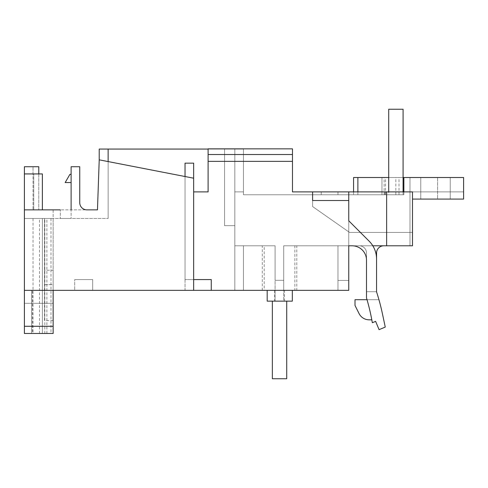 <?xml version="1.0" encoding="UTF-8"?>
<svg xmlns="http://www.w3.org/2000/svg" width="488" height="488" viewBox="0 0 488 488"><rect width="100%" height="100%" fill="white"/><g stroke="black" fill="none" stroke-linecap="round" stroke-linejoin="round"><path stroke-width="0.37" stroke-dasharray="2.44 1.83" d="M403.088 191.894L403.088 194.767L388.71 194.767L403.088 194.767L388.71 194.767L403.088 194.767L388.71 194.767L403.088 194.767L403.088 177.522L388.71 177.522M395.829 194.767L395.829 177.522L381.958 177.522L385.55 177.522L381.958 177.522L381.958 194.767L403.875 194.767L353.568 194.767L403.875 194.767L403.875 177.522L463.6 177.522L353.568 177.522L403.875 177.522L403.875 191.894L463.6 191.894L321.226 191.894L321.226 194.767L403.875 194.767L243.463 194.767L321.226 194.767L321.226 191.894L292.477 191.894L292.477 148.846L208.101 148.846L208.101 161.351L292.477 161.351L292.477 148.846L292.477 191.894L292.477 161.351L208.101 161.351L208.101 191.894L208.101 154.592L208.101 191.894L193.657 191.894L193.657 279.575L185.031 279.575L193.657 279.575L193.657 290.354L193.657 279.575L211.261 279.575L185.031 279.575L185.031 176.522L193.657 178.199L193.657 290.354L31.586 290.354L31.586 333.481L31.586 290.354L24.4 290.354L24.4 333.481L24.4 218.484L50.99 218.484L24.4 218.484L24.4 333.481L50.99 333.481L33.025 333.481L33.025 218.484L108.129 218.484L33.025 218.484L108.129 218.484L33.025 218.484L33.025 333.481L53.149 333.481L53.149 209.864L60.335 209.864L53.149 209.864L53.149 290.354L74.707 290.354L74.707 279.575L74.707 290.354L53.149 290.354L53.149 218.484L53.149 290.354L74.707 290.354L74.707 279.575L92.677 279.575L92.677 290.354L92.677 279.575L74.707 279.575L92.677 279.575L92.677 290.354L193.657 290.354L185.031 290.354L185.031 163.144L193.657 163.144L185.031 163.144L193.657 163.144L193.657 178.199L108.129 161.571L108.129 149.06L99.216 149.06L99.216 159.838L108.129 161.571L108.129 218.484L108.129 149.06L108.129 218.484L108.129 149.06L108.129 218.484L108.129 161.571L99.216 159.838L193.657 178.199M384.129 177.522L381.958 177.522L381.958 194.767L384.129 194.767L384.129 177.522L403.875 177.522L385.55 177.522L403.875 177.522L403.875 191.894L403.875 177.522L463.6 177.522L403.875 177.522L403.875 194.767L384.129 194.767M357.881 191.894L357.881 194.767L403.875 194.767L353.568 194.767L357.881 194.767L357.881 177.522L463.6 177.522L463.6 191.894L463.6 177.522L463.6 191.894L403.875 191.894L463.6 191.894L463.6 177.522L463.6 199.08L437.584 199.08L437.584 177.522L437.584 199.08L412.5 199.08L412.5 191.894L292.477 191.894L403.875 191.894L403.875 194.767L403.875 177.522L395.829 177.522M337.97 194.767L337.97 191.894L337.97 194.767M284.467 301.139L284.467 290.354L292.33 290.354L292.33 301.139L292.33 290.354L296.789 290.354L292.33 290.354L296.789 290.354L292.33 290.354L296.789 290.354L294.868 290.354L294.868 245.799L296.789 245.799L283.711 245.799L283.711 301.139L267.18 301.139L292.33 301.139L283.711 301.139L283.711 290.354L337.97 290.354L283.711 290.354L283.711 245.799L337.97 245.799L283.711 245.799L283.711 280.295L283.711 245.799L296.789 245.799L283.711 245.799L283.711 280.295L283.711 245.799L337.97 245.799L337.97 290.354L348.749 290.354L337.97 290.354L337.97 280.435L348.749 280.435L337.97 280.435L337.97 290.354L337.97 280.435L337.97 290.354L348.749 290.354L348.749 245.799L337.97 245.799L337.97 280.435L348.749 280.435L348.749 290.354L243.463 290.354L264.209 290.354L264.209 245.799L275.086 245.799L275.086 301.139L275.086 290.354L92.677 290.354L275.086 290.354L275.086 245.799L243.463 245.799L243.463 290.354L243.463 245.799L264.209 245.799M79.739 202.672A7.186 7.186 0 0 0 86.925 209.864L71.114 209.864L71.114 166.737L79.739 166.737L71.114 166.737L79.739 166.737L79.739 202.672A7.186 7.186 0 0 0 86.925 209.864L24.4 209.864L42.371 209.864L24.4 209.864L38.772 209.864L24.4 209.864L33.745 209.864L24.4 209.864L24.4 290.354L185.031 290.354L185.031 163.144L185.031 279.575L211.261 279.575L211.261 290.354L234.838 290.354L211.261 290.354L211.261 279.575L211.261 290.354L274.61 290.354L267.18 290.354L267.18 301.139L292.33 301.139L267.18 301.139L292.33 301.139L292.33 290.354M274.61 290.354L274.61 301.139M294.868 245.799L348.749 245.799L348.749 290.354L348.749 245.799L372.808 245.799L352.129 245.799A14.372 14.372 0 0 1 366.5 260.171L366.5 297.906A215.611 215.611 0 0 1 367.031 299.699A215.611 215.611 0 0 0 366.5 297.906L366.5 252.985A7.186 7.186 0 0 0 359.314 245.799A7.186 7.186 0 0 1 366.5 252.985L366.5 297.906A215.611 215.611 0 0 1 367.031 299.699L378.938 299.699L367.031 299.699A215.611 215.611 0 0 0 366.5 297.906L366.5 260.171L366.5 291.72L376.565 291.72L376.565 252.985A7.186 7.186 0 0 1 383.751 245.799L359.314 245.799L383.751 245.799A7.186 7.186 0 0 0 376.565 252.985L376.565 291.897A215.611 215.611 0 0 1 378.938 299.699L367.031 299.699L378.938 299.699A215.611 215.611 0 0 0 376.565 291.897A215.611 215.611 0 0 1 378.938 299.699M267.18 290.354L267.18 301.139L267.18 290.354L267.18 301.139L267.18 290.354L264.209 290.354M294.868 290.354L348.749 290.354L337.97 290.354L348.749 290.354L348.749 280.435L337.97 280.435L348.749 280.435L337.97 280.435L348.749 280.435L337.97 280.435L337.97 245.799L337.97 290.354L337.97 245.799L337.97 290.354L348.749 290.354L348.749 280.435L348.749 290.354L348.749 280.435L348.749 290.354L284.467 290.354M279.539 301.139L286.724 301.139L279.539 301.139M348.749 191.894L348.749 245.799L359.314 245.799A7.186 7.186 0 0 1 366.5 252.985L366.5 297.906A215.611 215.611 0 0 1 372.332 322.733L375.626 321.36L379.072 329.656L385.264 327.082L382.403 313.65A215.611 215.611 0 0 0 376.565 291.897L376.565 259.018A25.156 25.156 0 0 0 369.196 241.231L348.749 220.783L348.749 245.799L372.808 245.799A25.156 25.156 0 0 1 376.565 259.018L376.565 291.72L366.5 291.72L366.5 252.985A7.186 7.186 0 0 0 359.314 245.799L412.5 245.799L409.987 245.799L412.5 245.799L409.987 245.799L412.5 245.799L412.5 191.894L412.5 232.428L349.548 232.428L312.601 206.558L312.601 191.894L312.601 200.519L348.749 200.519M412.5 199.08L412.5 245.799L412.5 199.08L412.5 245.799L409.987 245.799L412.5 245.799L412.5 199.08L450.235 199.08L450.235 177.522L409.987 177.522L450.235 177.522L409.987 177.522L450.235 177.522L450.235 199.08L420.766 199.08L450.235 199.08L450.235 177.522L450.235 199.08L412.5 199.08L450.235 199.08L450.235 177.522L450.235 199.08L412.5 199.08L412.5 245.799L412.5 232.428L349.548 232.428L312.601 206.558L312.601 191.894M409.987 245.799L409.987 177.522L409.987 245.799M211.261 290.354L234.838 290.354L234.838 225.676L224.584 225.676L234.838 225.676L224.584 225.676L234.838 225.676L224.584 225.676L224.584 149.06L108.129 149.06M53.149 290.354L53.149 218.484L53.149 290.354L74.707 290.354L74.707 279.575L92.677 279.575L92.677 290.354L234.838 290.354L234.838 191.894L243.463 191.894L234.838 191.894L243.463 191.894L243.463 194.767L243.463 191.894L234.838 191.894L234.838 290.354L234.838 225.676L234.838 245.799L275.086 245.799L234.838 245.799L234.838 149.06L224.584 149.06L243.463 149.06L243.463 191.894L243.463 149.06L234.838 149.06L234.838 225.676L234.838 149.06L234.838 225.676L224.584 225.676L224.584 149.06L208.101 149.06M292.477 161.351L208.101 161.351M292.477 148.846L208.101 148.846L292.477 148.846M292.477 154.519L208.101 154.519M185.031 176.522L108.129 161.571M403.875 194.767L403.875 191.894M353.568 177.522L357.881 177.522L357.881 194.767L357.881 177.522M275.086 280.295L283.711 280.295L275.086 280.295L283.711 280.295L275.086 280.295L275.086 245.799L275.086 280.295M243.463 245.799L243.463 290.354L243.463 245.799M359.076 313.589A11.285 11.285 0 0 0 369.166 319.823A11.285 11.285 0 0 1 359.076 313.589A11.285 11.285 0 0 0 369.166 319.823L371.807 319.823A215.611 215.611 0 0 0 367.031 299.699L355.002 299.699L355.002 305.451L359.076 313.589A11.285 11.285 0 0 0 369.166 319.823L371.807 319.823A215.611 215.611 0 0 0 367.031 299.699L355.002 299.699L355.002 305.451L359.076 313.589A11.285 11.285 0 0 0 369.166 319.823L371.807 319.823A215.611 215.611 0 0 0 367.031 299.699L355.002 299.699L355.002 305.451L359.076 313.589A11.285 11.285 0 0 0 369.166 319.823L371.807 319.823A215.611 215.611 0 0 0 367.031 299.699L355.002 299.699L355.002 305.451L359.076 313.589A11.285 11.285 0 0 0 369.166 319.823L371.807 319.823A215.611 215.611 0 0 0 367.031 299.699L355.002 299.699L355.002 305.451M371.807 319.823L369.166 319.823L371.807 319.823A215.611 215.611 0 0 0 367.031 299.699L355.002 299.699L367.031 299.699A215.611 215.611 0 0 1 371.807 319.823A215.611 215.611 0 0 0 367.031 299.699M366.5 260.171A14.372 14.372 0 0 0 352.129 245.799M376.565 291.897L376.565 252.985M193.657 191.894L208.101 191.894L193.657 191.894L193.657 163.144L193.657 279.575M32.409 333.481L42.371 333.481L42.371 218.484L42.371 333.481L24.4 333.481L24.4 218.484L24.4 333.481L53.149 333.481L24.4 333.481L32.409 333.481L32.409 290.354M44.811 333.481L44.811 218.484M71.114 182.549L65.172 182.549L71.114 182.549L65.172 182.549L69.906 174.356L71.114 174.356L71.114 182.549L71.114 174.356L71.114 182.549L71.114 174.356L69.906 174.356L65.172 182.549L69.906 174.356L71.114 174.356M71.114 209.864L71.114 166.737L71.114 218.484L60.335 218.484L71.114 218.484L71.114 209.864L71.114 218.484L71.114 209.864L53.149 209.864L60.335 209.864L60.335 218.484L60.335 209.864M224.584 225.676L224.584 149.06L224.584 225.676L234.838 225.676L224.584 225.676M44.524 284.608L44.524 218.484L24.4 218.484L44.524 218.484L24.4 218.484L44.524 218.484L44.524 284.608L53.149 284.608L53.149 333.481L53.149 270.23L44.524 270.23L44.524 320.543L44.524 218.484L44.524 303.292L44.524 270.23L53.149 270.23L53.149 303.292L53.149 284.608L44.524 284.608M24.4 303.292L24.4 218.484L24.4 303.292L53.149 303.292L24.4 303.292M53.149 326.289L24.4 326.289M53.149 320.543L44.524 320.543M42.371 209.864L42.371 173.929L24.4 173.929L38.772 173.929L38.772 209.864L38.772 166.737L33.025 166.737L33.025 173.929L24.4 173.929L33.745 173.929L24.4 173.929L24.4 166.737L33.025 166.737L33.025 209.864L33.025 173.929M24.4 209.864L24.4 173.929M33.745 209.864L33.745 173.929L33.745 209.864M24.4 290.354L193.657 290.354M99.216 159.838L97.472 209.864L86.925 209.864M384.904 194.767L384.904 191.894M296.789 245.799L292.33 245.799L296.789 245.799L296.789 290.354M272.353 378.755L272.353 301.139L272.353 378.755L286.724 378.755L272.353 378.755L286.724 378.755L272.353 378.755L286.724 378.755L286.724 301.139L286.724 378.755M395.896 109.245L403.088 109.245L395.896 109.245M388.71 191.894L388.71 109.245L403.088 109.245L403.088 194.767M420.766 199.08L420.766 177.522L420.766 199.08M292.477 154.592L208.101 154.592L292.477 154.592M385.55 194.767L385.55 177.522M399.013 194.767L399.013 177.522M39.491 333.481L39.491 218.484M46.891 333.481L46.891 218.484M42.371 333.481L42.371 218.484M262.294 290.354L262.294 245.799M353.568 191.894L353.568 194.767L353.568 191.894M50.99 218.484L50.99 333.481M388.71 109.245L388.71 194.767"/><path stroke-width="0.73" d="M412.5 199.08L463.6 199.08L463.6 177.522L403.088 177.522L403.088 109.245L388.71 109.245L388.71 191.894M388.71 177.522L353.568 177.522L353.568 191.894L353.568 177.522M378.938 299.699A215.611 215.611 0 0 0 376.565 291.897L376.565 259.018A25.156 25.156 0 0 0 372.808 245.799L412.5 245.799L412.5 191.894L312.601 191.894L312.601 200.519L348.749 200.519L348.749 191.894M292.477 154.519L208.101 154.519L208.101 148.846L292.477 148.846L292.477 191.894L312.601 191.894M208.101 154.519L208.101 191.894L193.657 191.894M292.477 161.351L208.101 161.351M185.031 176.522L185.031 163.144L193.657 163.144L193.657 290.354L211.261 290.354L211.261 279.575L193.657 279.575M108.129 161.571L108.129 149.06L99.216 149.06L99.216 159.838L193.657 178.199M403.875 191.894L403.875 177.522M366.5 260.171A14.372 14.372 0 0 0 352.129 245.799A14.372 14.372 0 0 1 366.5 260.171L366.5 297.906A215.611 215.611 0 0 1 372.332 322.733L375.626 321.36L379.072 329.656L385.264 327.082L382.403 313.65A215.611 215.611 0 0 0 376.565 291.897L376.565 252.985A7.186 7.186 0 0 1 383.751 245.799A7.186 7.186 0 0 0 376.565 252.985M367.031 299.699L355.002 299.699L355.002 305.451L359.076 313.589A11.285 11.285 0 0 0 369.166 319.823L371.807 319.823M355.002 305.451L359.076 313.589M211.261 290.354L348.749 290.354L348.749 245.799L352.129 245.799M376.565 291.897L376.565 259.018A25.156 25.156 0 0 0 369.196 241.231L348.749 220.783L348.749 200.519M386.636 245.799L386.636 191.894M71.114 174.356L69.906 174.356L65.172 182.549L71.114 182.549M60.335 209.864L24.4 209.864L24.4 166.737L38.772 166.737L38.772 173.929M108.129 149.06L208.101 149.06M53.149 326.289L24.4 326.289L24.4 333.481L53.149 333.481L53.149 290.354M24.4 326.289L24.4 290.354L193.657 290.354M79.739 202.672A7.186 7.186 0 0 0 86.925 209.864A7.186 7.186 0 0 1 79.739 202.672L79.739 166.737L71.114 166.737L71.114 209.864M24.4 173.929L42.371 173.929L42.371 209.864M99.216 159.838L97.472 209.864L86.925 209.864M24.4 209.864L24.4 290.354M267.18 290.354L267.18 301.139L292.33 301.139L292.33 290.354M286.724 301.139L286.724 378.755L272.353 378.755L272.353 301.139M357.881 191.894L357.881 177.522M403.088 109.245L403.088 191.894"/></g></svg>
